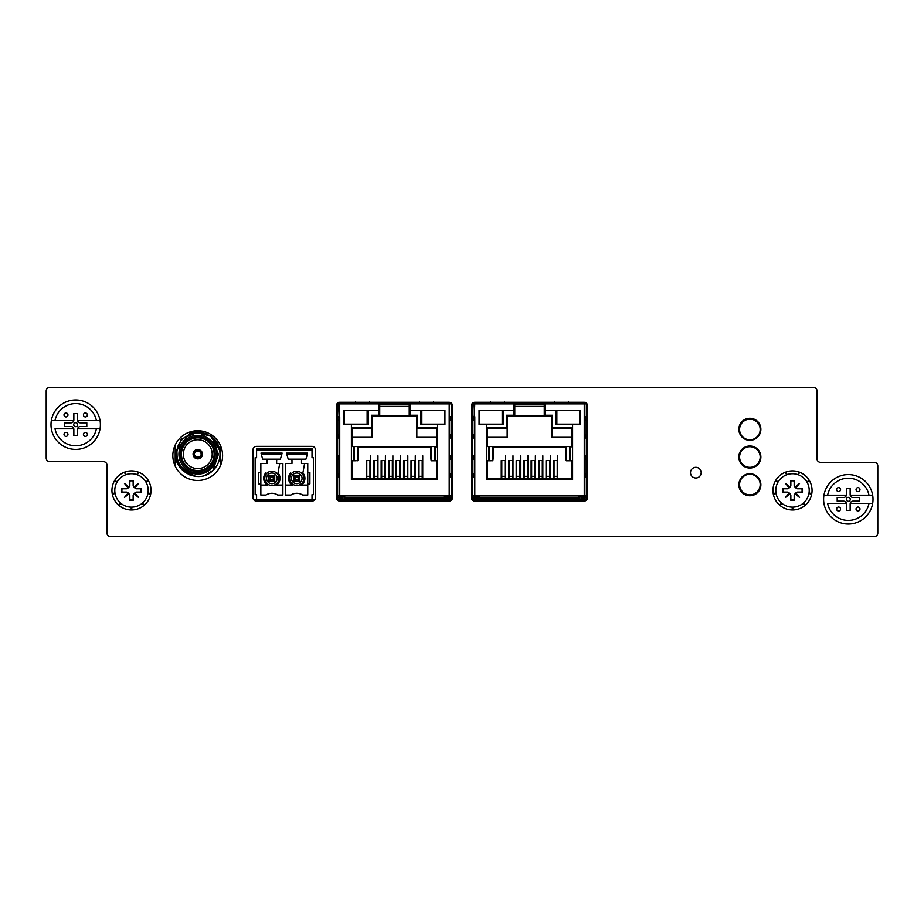 <?xml version="1.0" encoding="UTF-8"?>
<svg xmlns="http://www.w3.org/2000/svg" width="924" height="924" viewBox="0 0 924 924"><rect width="100%" height="100%" fill="white"/><g stroke="black" fill="none" stroke-linecap="round" stroke-linejoin="round"><path stroke-width="1.39" d="M586.879 499.676L472.095 499.676M451.836 499.676L337.052 499.676M314.795 499.676L253.673 499.676M106.976 499.676L106.976 510.475M131.497 507.137A16.701 16.701 0 0 1 117.025 482.074A16.701 16.701 0 0 1 145.957 482.074A16.701 16.701 0 0 1 131.497 507.137M133.148 480.48L133.148 485.458L133.98 487.11L138.531 483.391L134.812 487.941L136.463 488.773L141.441 488.773L141.441 492.088L136.463 492.088L134.812 492.919L138.531 497.47L133.98 493.751L133.148 495.403L133.148 500.381L129.834 500.381L129.834 495.403L129.002 493.751L124.451 497.47L128.17 492.919L126.519 492.088L121.541 492.088L121.541 488.773L126.519 488.773L128.17 487.941L124.451 483.391L129.002 487.11L129.834 485.458L129.834 480.48L133.148 480.48M749.895 446.719A10.303 10.303 -135 0 1 760.209 457.022A10.303 10.303 -135 0 1 749.895 467.336A10.303 10.303 0 0 0 760.186 457.022A10.303 10.303 0 0 0 749.884 446.719A10.303 10.303 0 0 0 739.581 457.022A10.303 10.303 0 0 0 749.884 467.336M749.895 474.266A10.303 10.303 -135 0 1 760.209 484.569A10.303 10.303 -135 0 1 749.895 494.871A10.303 10.303 0 0 0 760.186 484.569A10.303 10.303 0 0 0 749.884 474.266A10.303 10.303 0 0 0 739.581 484.569A10.303 10.303 0 0 0 749.884 494.871M749.895 419.173A10.303 10.303 -135 0 1 760.209 429.487A10.303 10.303 -135 0 1 749.895 439.789A10.303 10.303 0 0 0 760.186 429.487A10.303 10.303 0 0 0 749.884 419.173A10.303 10.303 0 0 0 739.581 429.487A10.303 10.303 0 0 0 749.884 439.789M487.121 499.676L487.121 498.071L487.121 499.676M569.785 498.071L570.501 498.071L569.785 498.071M559.274 499.676L559.274 498.071M579.614 424.151L579.614 410.649L556.872 410.649L556.872 424.151L579.614 424.151L556.872 424.151L556.872 410.649M571.656 403.187L568.606 403.187M568.364 499.676L568.364 498.071L568.364 499.676M503.257 424.509L503.257 410.291L503.257 424.509L479.071 424.509L479.071 410.291L513.351 410.291A0.716 0.716 26.6 0 0 514.067 409.586L514.067 403.892L544.987 403.892L544.987 409.586A0.716 0.716 26.6 0 0 545.691 410.291L579.972 410.291L579.972 424.509L573.307 424.509A0.716 0.716 26.6 0 0 572.591 425.213L572.591 446.546L566.389 446.546A7.103 0.624 -90 0 0 565.777 453.649A7.103 0.624 -90 0 0 566.389 460.753L567.81 460.753M487.387 403.187L490.436 403.187M479.429 410.649L479.429 424.151L502.171 424.151L479.429 424.151L479.429 410.649L502.171 410.649L502.171 424.151M487.156 446.546L487.156 442.989L486.451 442.989L487.156 442.989L487.156 428.413L486.451 427.708L506.456 427.708L506.456 415.269L514.067 415.269L514.772 415.973L514.772 404.7L514.067 404.608L544.987 404.608L544.271 404.7L544.271 406.387L514.772 406.387L544.271 406.387M555.786 410.291L555.786 424.509L573.307 424.509M505.001 460.568L505.001 478.886M501.801 460.568L501.801 478.886M512.462 460.568L512.462 478.886M509.263 460.568L509.263 478.886M519.923 460.568L519.923 478.886M516.724 460.568L516.724 478.886M524.197 460.568L524.197 478.886M527.396 460.568L527.396 478.886M554.042 460.568L554.042 478.886M557.241 460.568L557.241 478.886M546.581 460.568L546.581 478.886M549.78 460.568L549.78 478.886M539.119 460.568L539.119 478.886M542.319 460.568L542.319 478.886M531.658 460.568L531.658 478.886M534.857 460.568L534.857 478.886M531.127 478.886L531.127 460.568L535.389 460.568L535.389 478.886L535.389 455.786M505.532 455.786L505.532 478.886L505.532 460.568L501.27 460.568L501.27 478.886M512.993 455.786L512.993 478.886L512.993 460.568L508.731 460.568L508.731 478.886M520.466 455.786L520.466 478.886L520.466 460.568L516.193 460.568L516.193 478.886M527.927 455.786L527.927 478.886L527.927 460.568L523.654 460.568L523.654 478.886M553.511 478.886L553.511 460.568L557.773 460.568L557.773 478.886L557.773 455.786M546.049 478.886L546.049 460.568L550.311 460.568L550.311 478.886L550.311 455.786M538.588 478.886L538.588 460.568L542.85 460.568L542.85 478.886L542.85 455.786M487.156 460.753L486.451 479.591L487.156 478.886L487.156 464.31L487.156 478.886L571.887 478.886L487.156 478.886M544.987 404.608L544.987 415.269L552.587 415.269L552.587 427.708L572.591 427.708L571.887 428.413L551.882 428.413L551.882 437.306L571.887 437.306L571.887 428.413L571.887 442.989L572.591 442.989L571.887 442.989L571.887 446.546M571.887 460.753L571.887 478.886L571.887 460.753M572.591 446.546L572.591 479.591L572.591 464.31L571.887 464.31L571.887 478.886L572.591 479.591L486.451 479.591L486.451 460.753L491.233 460.753M492.85 446.893L566.204 446.893M506.456 415.269L507.172 415.973L551.882 415.973L551.882 437.306L571.887 437.306L571.887 446.893M507.172 437.306L487.156 437.306L507.172 437.306L507.172 415.973L514.772 415.973L514.772 404.7M487.156 442.989L487.156 428.413L507.172 428.413L507.172 415.973L514.772 415.973M575.548 499.676L575.548 498.071L575.548 499.676M505.359 499.676L505.359 498.071M508.558 499.676L508.558 498.071M523.411 499.676L523.411 498.071M526.611 499.676L526.611 498.071M541.464 499.676L541.464 498.071M544.663 499.676L544.663 498.071M514.379 499.676L514.379 498.071M517.579 499.676L517.579 498.071M532.432 499.676L532.432 498.071M535.631 499.676L535.631 498.071M550.496 499.676L550.496 498.071M553.684 499.676L553.684 498.071M483.506 499.676L483.506 498.071M479.949 499.676L479.949 498.071L479.949 499.676M579.094 499.676L579.094 498.071M488.542 498.071L489.258 498.071L488.542 498.071M499.78 499.676L499.78 498.071M478.031 499.676L478.031 496.65L479.764 496.65L479.764 495.934L479.764 498.071L579.279 498.071L579.279 495.934L584.257 495.934L472.661 495.934A2.137 2.137 26.6 0 0 474.797 498.071L474.797 496.65L479.764 496.65L474.797 496.65A0.716 0.716 -153.4 0 1 474.081 495.934A0.716 0.716 26.6 0 0 474.797 496.65L474.797 495.934L479.764 495.934M490.679 499.676L490.679 498.071M571.921 499.676L571.921 498.071M581.011 499.676L581.011 496.65L579.094 496.65M581.011 496.65L581.161 499.676M475.04 496.65L478.031 496.65M504.643 403.187L508.2 403.187M514.067 403.187L544.987 403.187L544.987 402.298L544.987 403.892L544.987 403.187L514.067 403.187M550.843 403.187L554.412 403.187L553.314 403.187L553.314 402.298M586.382 499.676L586.382 495.945A2.137 2.137 26.6 0 1 584.257 498.071L584.257 496.65L579.279 496.65L584.257 496.65A0.716 0.716 26.6 0 0 584.961 495.934L586.382 495.934L584.257 495.934L584.257 496.65A0.716 0.716 26.6 0 0 584.88 496.28M584.961 477.107L584.961 473.538L584.961 477.107M584.961 459.344L584.961 455.786L584.961 459.344M584.961 438.011L584.961 434.453L584.961 438.011M584.961 420.247L584.961 416.689L584.961 420.247M584.961 403.892A0.716 0.716 26.6 0 0 584.257 403.187M474.797 495.934L472.661 495.934L474.797 495.934L474.797 477.084L474.081 477.073L474.081 473.538M474.081 459.344L474.081 455.821L474.081 459.344L474.081 455.821L474.797 455.809L474.797 438.011L472.661 437.976L472.661 434.43L472.661 459.367L472.661 434.43L472.661 459.367L472.661 455.821L474.797 455.786L474.797 459.332L474.797 455.809M471.379 434.372L474.797 434.453L474.797 438.011L474.081 437.976L474.081 434.453M474.081 420.247L474.797 403.187A0.716 0.716 26.6 0 0 474.081 403.892L473.504 402.598M506.456 427.708L507.172 428.413L487.156 428.413L507.172 428.413M552.587 427.708L551.882 428.413L571.887 428.413L571.887 442.989M552.587 415.269L551.882 415.973L551.882 428.413L571.887 428.413M544.987 415.269L544.271 415.973L551.882 415.973L551.882 428.413M544.271 415.973L544.271 404.7L544.271 415.973L551.882 415.973M492.654 460.753A7.103 0.624 90 0 0 493.277 453.649A7.103 0.624 90 0 0 492.654 446.546L486.451 446.546L486.451 425.213A0.716 0.716 26.6 0 0 485.735 424.509M572.591 460.753L566.389 460.753M514.067 402.298L514.067 403.892L508.2 403.892L507.161 402.298M584.257 402.298L584.257 403.892L568.618 403.892L568.595 401.986M554.423 401.986L554.4 403.892L544.987 403.892M490.448 401.986L490.436 403.892L486.879 403.892L486.89 402.298M508.188 402.298L508.2 403.892L504.643 403.892L504.619 401.986M586.382 459.367L586.382 455.821L584.257 455.786L584.257 459.332L586.163 459.355L586.163 473.527L584.257 473.55L584.257 477.107L586.382 477.073L586.382 473.515M586.382 420.27L586.382 416.724L584.257 416.689L584.257 438.011L586.382 437.976L586.382 434.43M584.257 434.453L587.595 434.384M584.257 420.247L587.595 420.316M586.163 459.355L587.595 459.413M586.163 473.527L587.595 473.469M472.661 475.259L472.661 489.547L472.661 473.515L472.661 477.073L474.797 477.107L474.797 473.55L471.379 473.469M471.379 420.328L474.797 420.247L474.797 416.689L472.661 416.724L472.661 420.27L472.661 403.892L474.797 403.892L474.797 402.298L474.797 403.892L486.879 403.892L486.913 403.187M471.379 459.413L474.797 459.332L474.797 477.084M586.382 456.826L584.961 456.826L584.257 455.809M584.961 477.073L584.257 477.084M586.382 417.729L584.961 417.729L584.257 416.712M584.961 437.976L584.257 437.988M550.854 402.298L550.843 403.892M550.877 403.187L550.866 403.892M572.141 403.892L572.129 403.187M572.164 403.892L572.152 402.298M473.284 402.39L472.661 416.724M471.956 482.79L472.661 480.653L472.661 482.79L471.956 482.79L471.956 499.468L471.956 482.79L472.661 482.79L472.661 499.676L472.661 475.329M472.661 420.27L472.661 405.809M584.257 416.689L584.257 403.892L586.382 403.892L585.758 402.39M584.753 403.395L585.527 402.621M584.003 498.071L581.161 498.071M584.003 496.65L581.161 496.65M584.961 497.955L584.961 499.676M587.098 499.353L587.098 482.79L586.382 482.79L587.098 482.79L586.382 480.653M586.382 403.892L586.382 416.724M586.382 495.934L586.382 477.073L586.382 495.934L584.257 495.934L584.257 477.107M477.881 498.071L475.04 498.071M474.081 497.955L474.081 499.676M472.661 455.821L472.661 437.976L472.661 455.821M472.661 495.934L472.661 477.073L472.661 495.934M586.382 437.976L586.382 455.821L586.382 437.976M296.743 473.019A5.336 5.336 -15.3 0 1 302.079 478.343A5.336 5.336 -15.3 0 1 296.743 483.679A5.336 5.336 -15.3 0 1 291.418 478.343A5.336 5.336 -15.3 0 1 296.743 473.019M296.743 471.24A7.103 7.103 -15.3 0 1 303.857 478.343A7.103 7.103 -15.3 0 1 296.743 485.458A7.103 7.103 -15.3 0 1 289.639 478.343A7.103 7.103 -15.3 0 1 296.743 471.24M288.577 478.343A8.177 8.177 -15.3 0 1 290.621 472.938L290.702 473.388A7.819 7.819 -15.3 0 0 292.758 485.065L292.1 485.065A8.177 8.177 -15.3 0 1 290.621 472.938M271.864 483.679A5.336 5.336 164.7 0 0 277.2 478.343A5.336 5.336 164.7 0 0 271.864 473.019A5.336 5.336 164.7 0 0 266.539 478.343A5.336 5.336 164.7 0 0 271.864 483.679M271.864 485.458A7.103 7.103 164.7 0 0 278.979 478.343A7.103 7.103 164.7 0 0 271.864 471.24A7.103 7.103 164.7 0 0 264.761 478.343A7.103 7.103 164.7 0 0 271.864 485.458M267.105 460.579A1.421 1.421 164.7 0 0 265.685 459.159A1.421 1.421 164.7 0 1 267.105 460.579L267.105 463.421L260.857 463.421L260.857 495.056L265.973 495.056A10.661 10.661 164.7 0 1 277.766 495.056L282.883 495.056L282.883 485.065L276.519 485.065A8.177 8.177 164.7 0 0 277.997 472.938L279.741 463.421M273.285 479.764L270.443 479.764L269.023 481.196L274.717 481.196L273.285 479.764L273.285 476.923L274.717 475.502L274.717 481.196M269.023 475.502L274.717 475.502L269.023 475.502L269.023 481.196L269.023 475.502L270.443 476.923L273.285 476.923M270.443 479.764L270.443 476.923M260.857 485.065L267.879 485.065L260.857 485.065M267.879 485.065A7.819 7.819 164.7 0 1 265.823 473.388L265.742 472.938A8.177 8.177 164.7 0 0 267.221 485.065M260.857 495.056L265.973 495.056A10.661 10.661 164.7 0 1 277.766 495.056L282.883 495.056L282.883 463.421L276.634 463.421L276.634 460.579A1.421 1.421 164.7 0 1 278.055 459.159L280.399 459.159L282.143 453.118L280.399 459.159L262.67 459.159L260.949 453.118L282.143 453.118M282.883 485.065L282.883 463.421M281.82 454.25L261.273 454.25L262.67 459.159L278.055 459.159A1.421 1.421 164.7 0 0 276.634 460.579L276.634 463.421M258.72 483.887L260.857 483.887L258.72 483.887L258.72 472.522L260.857 472.522M256.583 457.703L255.163 457.703L255.163 494.663L256.583 494.663L256.583 499.676L312.023 499.676L312.023 494.663L313.444 494.663L313.444 457.703L312.023 457.703L312.023 449.919L256.583 449.919L256.583 457.703M275.86 485.065A7.819 7.819 164.7 0 0 277.916 473.388M280.041 478.343A8.177 8.177 164.7 0 0 277.997 472.938M256.583 449.919L256.583 448.498L312.023 448.498L312.023 449.919L256.583 449.919L256.583 453.476M309.898 472.522L309.898 483.887L309.898 472.522L307.761 472.522L307.761 483.887L309.898 483.887L307.761 483.887L307.761 495.056L302.645 495.056A10.661 10.661 -15.3 0 0 290.852 495.056L285.724 495.056L285.724 463.421L291.984 463.421L291.984 460.579A1.421 1.421 -15.3 0 0 290.563 459.159L288.207 459.159L286.798 454.25L307.334 454.25L307.669 453.118L286.475 453.118L288.207 459.159L305.936 459.159L307.669 453.118M307.334 454.25L305.936 459.159L302.933 459.159A1.421 1.421 -15.3 0 0 301.513 460.579L301.513 463.421L307.761 463.421L307.761 472.522M304.62 463.421L302.795 473.388A7.819 7.819 -15.3 0 1 300.739 485.065L307.761 485.065L307.761 463.421M285.724 463.421L285.724 485.065L292.1 485.065M285.724 495.056L290.852 495.056A10.661 10.661 -15.3 0 1 302.645 495.056L307.761 495.056L307.761 485.065L300.739 485.065M285.724 485.065L292.758 485.065M291.984 460.579A1.421 1.421 -15.3 0 0 290.563 459.159L302.933 459.159A1.421 1.421 -15.3 0 0 301.513 460.579L301.513 463.421M293.901 475.502L293.901 481.196L295.322 479.764L295.322 476.923L293.901 475.502L299.584 475.502L293.901 475.502L293.901 481.196L299.584 481.196L299.584 475.502L298.163 476.923L295.322 476.923M301.397 485.065A8.177 8.177 -15.3 0 0 302.876 472.938L302.795 473.388M299.584 481.196L298.163 479.764L298.163 476.923M298.163 479.764L295.322 479.764M352.079 499.676L352.079 498.071L352.079 499.676M434.742 498.071L435.458 498.071L434.742 498.071M424.22 499.676L424.22 498.071M444.571 424.151L444.571 410.649L421.829 410.649L421.829 424.151L444.571 424.151L421.829 424.151L421.829 410.649M436.613 403.187L433.564 403.187M433.321 499.676L433.321 498.071L433.321 499.676M368.214 424.509L368.214 410.291L368.214 424.509L344.028 424.509L344.028 410.291L378.309 410.291A0.716 0.716 26.6 0 0 379.013 409.586L379.013 403.892L409.933 403.892L409.933 409.586A0.716 0.716 26.6 0 0 410.649 410.291L444.929 410.291L444.929 424.509L438.265 424.509A0.716 0.716 26.6 0 0 437.549 425.213L437.549 446.546L431.346 446.546A7.103 0.624 -90 0 0 430.723 453.649A7.103 0.624 -90 0 0 431.346 460.753L432.767 460.753M352.344 403.187L355.394 403.187M344.386 410.649L344.386 424.151L367.128 424.151L344.386 424.151L344.386 410.649L367.128 410.649L367.128 424.151M352.113 446.546L352.113 442.989L351.409 442.989L352.113 442.989L352.113 428.413L351.409 427.708L371.413 427.708L371.413 415.269L379.013 415.269L379.729 415.973L379.729 404.7L379.013 404.608L409.933 404.608L409.228 404.7L409.228 406.387L379.729 406.387L409.228 406.387M420.743 410.291L420.743 424.509L438.265 424.509M369.958 460.568L369.958 478.886M366.759 460.568L366.759 478.886M377.419 460.568L377.419 478.886M374.22 460.568L374.22 478.886M384.881 460.568L384.881 478.886M381.681 460.568L381.681 478.886M389.143 460.568L389.143 478.886M392.342 460.568L392.342 478.886M418.999 460.568L418.999 478.886M422.199 460.568L422.199 478.886M411.538 460.568L411.538 478.886M414.737 460.568L414.737 478.886M404.077 460.568L404.077 478.886M407.276 460.568L407.276 478.886M396.604 460.568L396.604 478.886M399.803 460.568L399.803 478.886M396.073 478.886L396.073 460.568L400.346 460.568L400.346 478.886L400.346 455.786M370.489 455.786L370.489 478.886L370.489 460.568L366.227 460.568L366.227 478.886M377.951 455.786L377.951 478.886L377.951 460.568L373.689 460.568L373.689 478.886M385.412 455.786L385.412 478.886L385.412 460.568L381.15 460.568L381.15 478.886M392.873 455.786L392.873 478.886L392.873 460.568L388.611 460.568L388.611 478.886M418.468 478.886L418.468 460.568L422.73 460.568L422.73 478.886L422.73 455.786M411.007 478.886L411.007 460.568L415.269 460.568L415.269 478.886L415.269 455.786M403.534 478.886L403.534 460.568L407.807 460.568L407.807 478.886L407.807 455.786M352.113 460.753L351.409 479.591L352.113 478.886L352.113 464.31L352.113 478.886L436.844 478.886L352.113 478.886M409.933 404.608L409.933 415.269L417.544 415.269L417.544 427.708L437.549 427.708L436.844 428.413L416.828 428.413L416.828 437.306L436.844 437.306L436.844 428.413L436.844 442.989L437.549 442.989L436.844 442.989L436.844 446.546M436.844 460.753L436.844 478.886L436.844 460.753M437.549 446.546L437.549 479.591L437.549 464.31L436.844 464.31L436.844 478.886L437.549 479.591L351.409 479.591L351.409 460.753L356.19 460.753M357.796 446.893L431.15 446.893M371.413 415.269L372.118 415.973L416.828 415.973L416.828 437.306L436.844 437.306L436.844 446.893M372.118 437.306L352.113 437.306L372.118 437.306L372.118 415.973L379.729 415.973L379.729 404.7M352.113 442.989L352.113 428.413L372.118 428.413L372.118 415.973L379.729 415.973M440.494 499.676L440.494 498.071L440.494 499.676M370.316 499.676L370.316 498.071M373.504 499.676L373.504 498.071M388.369 499.676L388.369 498.071M391.568 499.676L391.568 498.071M406.421 499.676L406.421 498.071M409.621 499.676L409.621 498.071M379.337 499.676L379.337 498.071M382.536 499.676L382.536 498.071M397.389 499.676L397.389 498.071M400.589 499.676L400.589 498.071M415.442 499.676L415.442 498.071M418.641 499.676L418.641 498.071M348.452 499.676L348.452 498.071M344.906 499.676L344.906 498.071L344.906 499.676M444.051 499.676L444.051 498.071M353.499 498.071L354.215 498.071L353.499 498.071M364.726 499.676L364.726 498.071M342.989 499.676L342.989 496.65L344.721 496.65L344.721 495.934L344.721 498.071L444.236 498.071L444.236 495.934L449.203 495.934L337.618 495.934A2.137 2.137 26.6 0 0 339.743 498.071L339.743 496.65L344.721 496.65L339.743 496.65A0.716 0.716 -153.4 0 1 339.039 495.934A0.716 0.716 26.6 0 0 339.743 496.65L339.743 495.934L344.721 495.934M355.636 499.676L355.636 498.071M436.879 499.676L436.879 498.071M445.969 499.676L445.969 496.65L444.051 496.65M445.969 496.65L446.119 499.676M339.997 496.65L342.989 496.65M369.588 403.187L373.157 403.187M379.013 403.187L409.933 403.187L409.933 402.298L409.933 403.892L409.933 403.187L379.013 403.187M415.8 403.187L419.357 403.187L418.26 403.187L418.26 402.298M451.339 499.676L451.339 495.945A2.137 2.137 26.6 0 1 449.203 498.071L449.203 496.65L444.236 496.65L449.203 496.65A0.716 0.716 26.6 0 0 449.919 495.934L451.339 495.934L449.203 495.934L449.203 496.65A0.716 0.716 26.6 0 0 449.826 496.28M449.203 477.084L449.919 477.073L449.919 473.538L449.919 477.073L449.919 476.056L451.339 476.056L451.339 473.515M449.203 455.809L449.919 455.821L449.919 459.344L449.919 455.821L449.919 456.826L451.339 456.826L451.339 455.821L449.203 455.786L449.203 459.332L452.552 459.413M449.919 438.011L449.919 434.453L449.919 438.011M449.919 420.247L449.919 416.689L449.919 420.247M449.919 403.892A0.716 0.716 26.6 0 0 449.203 403.187M339.743 495.934L337.618 495.934L339.743 495.934L339.743 477.084L339.039 477.073L339.039 473.538M339.039 459.344L339.039 455.821L339.039 459.344L339.039 455.821L339.743 455.809L339.743 438.011L337.618 437.976L337.618 434.43L337.618 459.367L337.618 434.43L337.618 459.367L337.618 455.821L339.743 455.786L339.743 459.332L339.743 455.809M336.336 434.372L339.743 434.453L339.743 438.011L339.039 437.976L339.039 434.453M339.039 420.247L339.743 403.187A0.716 0.716 26.6 0 0 339.039 403.892L338.45 402.598M371.413 427.708L372.118 428.413L352.113 428.413L372.118 428.413M417.544 427.708L416.828 428.413L436.844 428.413L436.844 442.989M417.544 415.269L416.828 415.973L416.828 428.413L436.844 428.413M409.933 415.269L409.228 415.973L416.828 415.973L416.828 428.413M409.228 415.973L409.228 404.7L409.228 415.973L416.828 415.973M357.611 460.753A7.103 0.624 90 0 0 358.223 453.649A7.103 0.624 90 0 0 357.611 446.546L351.409 446.546L351.409 425.213A0.716 0.716 26.6 0 0 350.693 424.509M437.549 460.753L431.346 460.753M379.013 402.298L379.013 403.892L373.157 403.892L373.146 402.298M449.203 402.298L449.203 403.892L433.564 403.892L433.552 401.986M419.381 401.986L419.357 403.892L409.933 403.892M355.405 401.986L355.382 403.892L351.836 403.892L351.848 402.298M373.157 403.892L369.6 403.892L369.577 401.986M451.339 459.367L451.339 456.826M451.339 420.27L451.339 416.724L449.203 416.689L449.203 438.011L451.339 437.976L451.339 434.43M449.203 434.453L452.552 434.384M449.203 420.247L452.552 420.316M451.339 476.056L451.339 477.073L449.203 477.107L449.203 473.55L452.552 473.469M337.618 475.259L337.618 489.547L337.618 473.515L337.618 477.073L339.743 477.107L339.743 473.55L336.336 473.469M336.336 420.328L339.743 420.247L339.743 416.689L337.618 416.724L337.618 420.27L337.618 403.892L339.743 403.892L339.743 402.298L339.743 403.892L351.836 403.892M336.336 459.413L339.743 459.332L339.743 477.084M451.339 417.729L449.919 417.729L449.919 416.724L449.203 416.712M449.203 437.988L449.919 437.976L449.919 436.971L451.339 436.971M373.123 403.187L373.134 403.892M351.859 403.892L351.871 403.187M415.812 402.298L415.835 403.187M437.11 402.298L437.087 403.187M338.242 402.39L337.618 416.724M336.902 482.79L337.618 480.653L337.618 482.79L336.902 482.79L336.902 499.468L336.902 482.79L337.618 482.79L337.618 499.676L337.618 475.329M337.618 420.27L337.618 405.809M449.203 416.689L449.203 403.892L451.339 403.892L450.716 402.39M449.711 403.395L450.485 402.621M448.96 498.071L446.119 498.071M448.96 496.65L446.119 496.65M449.919 497.955L449.919 499.676M452.044 499.353L452.044 482.79L451.339 482.79L452.044 482.79L451.339 480.653M451.339 403.892L451.339 416.724M451.339 495.934L451.339 477.073L451.339 495.934L449.203 495.934L449.203 477.107M342.839 498.071L339.997 498.071M339.039 497.955L339.039 499.676M337.618 455.821L337.618 437.976L337.618 455.821M337.618 495.934L337.618 477.073L337.618 495.934M451.339 437.976L451.339 455.821L451.339 437.976M794.166 499.884A9.598 9.598 0 0 1 790.852 499.884M783.055 492.088A9.598 9.598 0 0 1 783.055 488.773M790.852 480.977A9.598 9.598 0 0 1 794.166 480.977M801.963 488.773A9.598 9.598 0 0 1 801.963 492.088M786.971 474.67L786.232 471.921M785.412 472.222L786.624 474.797M778.135 481.924L775.802 480.284M775.363 481.034L777.95 482.236M776.021 493.15L773.192 493.393M773.342 494.248L776.091 493.52M781.635 503.106L779.613 505.116M780.283 505.682L781.912 503.349M792.318 507.137L792.076 509.967M792.942 509.967L792.7 507.137M803.106 503.349L804.735 505.682M805.405 505.116L803.383 503.106M808.927 493.52L811.676 494.248M811.826 493.393L808.985 493.15M807.068 482.236L809.643 481.034M809.216 480.284L806.883 481.924M798.394 474.797L799.595 472.222M798.786 471.921L798.047 474.67M133.148 499.884A9.598 9.598 0 0 1 129.834 499.884M122.037 492.088A9.598 9.598 0 0 1 122.037 488.773M129.834 480.977A9.598 9.598 0 0 1 133.148 480.977M140.945 488.773A9.598 9.598 0 0 1 140.945 492.088M125.953 474.67L125.214 471.921M124.405 472.222L125.606 474.797M117.117 481.924L114.784 480.284M114.357 481.034L116.932 482.236M115.015 493.15L112.174 493.393M112.324 494.248L115.073 493.52M120.617 503.106L118.595 505.116M119.265 505.682L120.894 503.349M131.3 507.137L131.058 509.967M131.924 509.967L131.682 507.137M142.088 503.349L143.717 505.682M144.387 505.116L142.365 503.106M147.909 493.52L150.658 494.248M150.808 493.393L147.979 493.15M146.05 482.236L148.637 481.034M148.198 480.284L145.865 481.924M137.376 474.797L138.588 472.222M137.768 471.921L137.029 474.67M792.503 507.137A16.701 16.701 0 0 1 778.043 482.074A16.701 16.701 0 0 1 806.975 482.074A16.701 16.701 0 0 1 792.503 507.137M794.166 480.48L794.166 485.458L794.998 487.11L799.549 483.391L795.83 487.941L797.481 488.773L802.459 488.773L802.459 492.088L797.481 492.088L795.83 492.919L799.549 497.47L794.998 493.751L794.166 495.403L794.166 500.381L790.852 500.381L790.852 495.403L790.02 493.751L785.469 497.47L789.188 492.919L787.537 492.088L782.559 492.088L782.559 488.773L787.537 488.773L789.188 487.941L785.469 483.391L790.02 487.11L790.852 485.458L790.852 480.48L794.166 480.48M205.729 474.948L212.947 470.432A22.234 22.234 164.7 0 0 219.531 449.595C214.922 424.428 174.925 429.833 177.015 454.181C176.634 472.926 202.772 481.277 212.947 466.447A19.508 19.508 164.7 0 0 213.571 442.735L218.457 454.181L212.947 470.432L205.775 474.924M178.933 454.181A18.838 18.838 -15.3 0 1 197.771 435.343A18.838 18.838 -15.3 0 1 216.609 454.181A18.838 18.838 164.7 0 0 197.771 435.343A18.838 18.838 164.7 0 0 178.933 454.181A18.838 18.838 164.7 0 0 197.771 473.019A18.838 18.838 164.7 0 0 216.609 454.181M215.188 454.181A17.417 17.417 -15.3 0 1 197.771 471.598A17.417 17.417 -15.3 0 1 180.353 454.181A17.417 17.417 -15.3 0 1 197.771 436.763A17.417 17.417 -15.3 0 1 215.188 454.181M214.114 454.181A16.343 16.343 -15.3 0 1 197.771 470.524A16.343 16.343 -15.3 0 1 181.427 454.181A16.343 16.343 -15.3 0 1 197.771 437.837A16.343 16.343 -15.3 0 1 214.114 454.181A16.343 16.343 164.7 0 1 197.771 470.524A16.343 16.343 164.7 0 1 181.427 454.181M212.197 454.181A14.426 14.426 -15.3 0 1 197.771 468.607A14.426 14.426 -15.3 0 1 183.345 454.181A14.426 14.426 -15.3 0 1 197.771 439.755A14.426 14.426 -15.3 0 1 212.197 454.181A14.426 14.426 164.7 0 1 197.771 468.607A14.426 14.426 164.7 0 1 183.345 454.181M202.46 454.181A4.689 4.689 -15.3 0 1 197.771 458.87A4.689 4.689 -15.3 0 1 193.081 454.181A4.689 4.689 -15.3 0 1 197.771 449.491A4.689 4.689 -15.3 0 1 202.46 454.181A4.689 4.689 164.7 0 1 197.771 458.87A4.689 4.689 164.7 0 1 193.081 454.181M193.312 453.95L197.771 449.491L202.229 453.95A4.516 4.505 180 0 0 193.312 453.95L193.67 453.95A4.158 4.158 -0 0 1 201.871 453.95L202.229 453.95M193.312 454.412L194.398 454.412A3.442 3.442 164.7 0 0 201.143 454.412L201.871 454.412A4.158 4.158 -15.3 0 1 193.67 454.412L193.312 454.412A4.516 4.516 164.7 0 0 202.229 454.412M193.67 453.95L194.398 453.927A3.442 3.442 180 0 1 201.143 453.927L201.871 453.95M201.871 454.412L201.143 454.412A3.442 3.442 -15.3 0 1 194.398 454.412L193.67 454.412M217.059 457.057L217.198 455.902M217.267 454.827L217.256 453.291M216.759 458.639L216.967 457.68M217.036 457.276L217.198 455.959M216.747 458.697L216.921 457.934M217.025 457.311L217.186 456.029M216.99 450.82L216.759 449.688M216.632 449.214L216.308 448.117M216.736 458.766L216.944 457.796M217.186 452.275L217.013 450.947M217.001 457.472L217.175 456.213M217.267 454.885L217.279 454.192M175.537 454.169L175.583 452.76M175.768 450.947L189.605 433.495M190.829 433.056L194.906 432.132M197.112 431.958L197.863 431.947M198.799 431.97L203.869 432.802M205.925 433.495L213.178 438.149M213.756 438.727L218.665 446.558M219.184 448.186L219.508 449.48M220.004 454.192L219.993 454.908M219.9 456.421L219.762 457.461M219.612 458.396L219.369 459.471M196.754 476.391L196.038 476.357M194.571 476.183L189.501 474.821L177.189 462.612M176.9 461.85L175.814 457.738M175.652 456.525L175.548 455.047M175.548 455.035L181.15 439.408L195.507 432.062L210.51 435.955L219.531 449.595L210.51 435.955L195.507 432.062L181.15 439.408L175.537 454.181L181.277 439.27L195.83 432.028L210.961 436.278L219.658 450.254M219.693 450.427L219.9 451.94M178.678 465.592L175.664 456.548M175.606 456.017L175.56 455.301M181.508 439.016L198.233 431.947M198.591 431.958L218.399 445.876M219.993 453.314L220.004 454.169M219.912 456.213L219.727 457.68M219.693 457.946L219.415 459.263M199.468 476.357L196.87 476.403M195.576 476.31L181.185 468.988L175.537 454.181C174.752 472.383 199.896 484.419 212.947 470.432M219.646 450.207L219.773 450.981M219.993 453.245L220.004 453.973M175.202 445.01L175.202 466.193M190.009 431.947L205.382 431.935M220.339 465.95L220.339 445.252M191.002 431.647L204.435 431.647M817.024 458.801L817.024 390.921A3.557 3.557 0 0 0 813.478 387.364L49.757 387.364A3.557 3.557 0 0 0 46.2 390.921L46.2 458.096A3.557 3.557 0 0 0 49.757 461.642L103.419 461.642A3.557 3.557 0 0 1 106.976 465.199L106.976 533.079A3.557 3.557 0 0 0 110.522 536.636L874.243 536.636A3.557 3.557 0 0 0 877.8 533.079L877.8 465.904A3.557 3.557 0 0 0 874.243 462.358L820.581 462.358A3.557 3.557 0 0 1 817.024 458.801M151.039 490.436A19.543 19.543 0 0 0 121.714 473.504A19.543 19.543 0 0 0 121.714 507.357A19.543 19.543 0 0 0 151.039 490.436M256.514 446.361A3.557 3.557 0 0 0 252.968 449.919L252.968 497.539A3.557 3.557 0 0 0 256.514 501.097L311.954 501.097A3.557 3.557 0 0 0 315.511 497.539L315.511 449.919A3.557 3.557 0 0 0 311.954 446.361L256.514 446.361M812.057 490.436A19.543 19.543 0 0 0 782.732 473.504A19.543 19.543 0 0 0 782.732 507.357A19.543 19.543 0 0 0 812.057 490.436M760.879 484.742A11.019 11.019 0 0 0 744.351 475.202A11.019 11.019 0 0 0 744.351 494.282A11.019 11.019 0 0 0 760.879 484.742M701.177 472.661A5.336 5.336 0 0 0 693.173 468.041A5.336 5.336 0 0 0 693.173 477.281A5.336 5.336 0 0 0 701.177 472.661M222.592 455.601A24.879 24.879 0 0 0 185.274 434.061A24.879 24.879 0 0 0 185.274 477.142A24.879 24.879 0 0 0 222.592 455.601M339.893 402.298A3.557 3.557 0 0 0 336.336 405.844L336.336 497.539A3.557 3.557 0 0 0 339.893 501.097L448.995 501.097A3.557 3.557 0 0 0 452.552 497.539L452.552 405.844A3.557 3.557 0 0 0 448.995 402.298L339.893 402.298M474.936 402.298A3.557 3.557 0 0 0 471.379 405.844L471.379 497.539A3.557 3.557 0 0 0 474.936 501.097L584.037 501.097A3.557 3.557 0 0 0 587.595 497.539L587.595 405.844A3.557 3.557 0 0 0 584.037 402.298L474.936 402.298M760.879 457.022A11.019 11.019 0 0 0 744.351 447.482A11.019 11.019 0 0 0 744.351 466.562A11.019 11.019 0 0 0 760.879 457.022M760.879 429.302A11.019 11.019 0 0 0 744.351 419.762A11.019 11.019 0 0 0 744.351 438.842A11.019 11.019 0 0 0 760.879 429.302M67.96 414.968A1.975 1.975 0 0 1 65.974 416.943A1.975 1.975 0 0 1 63.999 414.968A1.975 1.975 0 0 1 65.974 412.993A1.975 1.975 0 0 1 67.96 414.968M67.96 434.407A1.975 1.975 0 0 1 65.974 436.382A1.975 1.975 0 0 1 63.999 434.407A1.975 1.975 0 0 1 65.974 432.432A1.975 1.975 0 0 1 67.96 434.407M87.387 434.407A1.975 1.975 0 0 1 85.412 436.382A1.975 1.975 0 0 1 83.437 434.407A1.975 1.975 0 0 1 85.412 432.432A1.975 1.975 0 0 1 87.387 434.407M87.387 414.968A1.975 1.975 0 0 1 85.412 416.943A1.975 1.975 0 0 1 83.437 414.968A1.975 1.975 0 0 1 85.412 412.993A1.975 1.975 0 0 1 87.387 414.968M77.674 424.682A1.975 1.975 0 0 1 75.699 426.657A1.975 1.975 0 0 1 73.724 424.682A1.975 1.975 0 0 1 75.699 422.707A1.975 1.975 0 0 1 77.674 424.682M50.993 424.682A24.694 24.694 0 0 1 51.34 420.57L73.793 420.57A2.784 2.784 0 0 0 73.851 420.05L73.851 413.571L77.547 413.571L77.547 420.05A2.784 2.784 0 0 0 77.593 420.57L100.046 420.57A24.694 24.694 0 0 1 100.046 428.805L77.593 428.805A2.784 2.784 0 0 0 77.547 429.313L77.547 435.805L73.851 435.805L73.851 429.313A2.784 2.784 0 0 0 73.793 428.805L55.013 428.805A21.09 21.09 0 0 0 96.385 428.805L100.046 428.805A24.694 24.694 0 0 1 51.34 428.805A24.694 24.694 0 0 1 50.993 424.682M55.013 420.57L51.34 420.57A24.694 24.694 0 0 1 100.046 420.57L96.385 420.57A21.09 21.09 0 0 0 55.013 420.57M73.793 420.57A2.784 2.784 0 0 1 71.067 422.834L64.576 422.834L64.576 426.542L71.067 426.542A2.784 2.784 0 0 1 73.793 428.805M77.593 428.805A2.784 2.784 0 0 1 80.33 426.542L86.81 426.542L86.81 422.834L80.33 422.834A2.784 2.784 0 0 1 77.593 420.57M840.563 489.593A1.975 1.975 0 0 1 838.588 491.568A1.975 1.975 0 0 1 836.613 489.593A1.975 1.975 0 0 1 838.588 487.618A1.975 1.975 0 0 1 840.563 489.593M840.563 509.032A1.975 1.975 0 0 1 838.588 511.007A1.975 1.975 0 0 1 836.613 509.032A1.975 1.975 0 0 1 838.588 507.057A1.975 1.975 0 0 1 840.563 509.032M860.001 509.032A1.975 1.975 0 0 1 858.026 511.007A1.975 1.975 0 0 1 856.04 509.032A1.975 1.975 0 0 1 858.026 507.057A1.975 1.975 0 0 1 860.001 509.032M860.001 489.593A1.975 1.975 0 0 1 858.026 491.568A1.975 1.975 0 0 1 856.04 489.593A1.975 1.975 0 0 1 858.026 487.618A1.975 1.975 0 0 1 860.001 489.593M850.276 499.318A1.975 1.975 0 0 1 848.301 501.293A1.975 1.975 0 0 1 846.326 499.318A1.975 1.975 0 0 1 848.301 497.343A1.975 1.975 0 0 1 850.276 499.318M823.607 499.318A24.694 24.694 0 0 1 823.954 495.195L846.407 495.195A2.784 2.784 0 0 0 846.453 494.687L846.453 488.195L850.149 488.195L850.149 494.687A2.784 2.784 0 0 0 850.207 495.195L872.66 495.195A24.694 24.694 0 0 1 872.66 503.43L850.207 503.43A2.784 2.784 0 0 0 850.149 503.95L850.149 510.429L846.453 510.429L846.453 503.95A2.784 2.784 0 0 0 846.407 503.43L827.615 503.43A21.09 21.09 0 0 0 868.987 503.43L872.66 503.43A24.694 24.694 0 0 1 823.954 503.43A24.694 24.694 0 0 1 823.607 499.318M827.615 495.195L823.954 495.195A24.694 24.694 0 0 1 872.66 495.195L868.987 495.195A21.09 21.09 0 0 0 827.615 495.195M846.407 495.195A2.784 2.784 0 0 1 843.67 497.459L837.19 497.459L837.19 501.166L843.67 501.166A2.784 2.784 0 0 1 846.407 503.43M850.207 503.43A2.784 2.784 0 0 1 852.933 501.166L859.424 501.166L859.424 497.459L852.933 497.459A2.784 2.784 0 0 1 850.207 495.195M497.782 499.676L497.782 498.071M561.261 499.676L561.261 498.071M572.591 427.708L572.591 442.989M572.591 479.591L486.451 479.591M514.067 415.269L514.067 409.586M474.797 437.988L474.797 416.712M501.801 476.31L505.001 476.31M509.263 476.31L512.462 476.31M516.724 476.31L519.923 476.31M524.197 476.31L527.396 476.31M557.241 476.31L554.042 476.31M549.78 476.31L546.581 476.31M542.319 476.31L539.119 476.31M534.857 476.31L531.658 476.31M584.961 495.934L584.257 495.934M569.704 403.187L569.704 402.298M571.124 403.187L571.124 402.298M551.894 403.187L551.894 402.298M488.577 446.546L488.577 460.753M486.451 446.546L486.451 460.753M489.293 446.546L489.293 460.753M489.35 446.546L489.35 460.753M492.411 446.546L492.411 460.753M492.55 446.546L492.55 460.753M566.493 446.546L566.493 460.753M566.643 446.546L566.643 460.753M569.704 446.546L569.704 460.753M569.75 446.546L569.75 460.753M570.466 446.546L570.466 460.753M568.618 403.892L554.4 403.892M505.74 403.187L505.74 402.298M487.918 403.187L487.918 402.298M489.339 403.187L489.339 402.298M504.643 403.892L490.436 403.892M584.961 474.636L586.382 474.636M584.961 476.056L586.382 476.056M584.961 458.246L586.382 458.246M584.961 435.551L586.382 435.551M584.961 436.971L586.382 436.971M584.961 419.149L586.382 419.149M586.163 420.27L586.163 434.43M584.257 473.55L584.257 459.332M474.081 476.056L472.661 476.056M474.081 474.636L472.661 474.636M474.081 458.246L472.661 458.246M474.081 456.826L472.661 456.826M474.081 436.971L472.661 436.971M474.081 435.551L472.661 435.551M474.081 419.149L472.661 419.149M474.081 417.729L472.661 417.729M472.88 420.27L472.88 434.43M472.88 459.355L472.88 473.527M472.661 434.43L472.661 459.367M472.661 473.515L472.661 489.547M584.257 455.786L584.257 438.011M362.739 499.676L362.739 498.071M426.218 499.676L426.218 498.071M437.549 427.708L437.549 442.989M437.549 479.591L351.409 479.591M379.013 415.269L379.013 409.586M339.743 437.988L339.743 416.712M366.759 476.31L369.958 476.31M374.22 476.31L377.419 476.31M381.681 476.31L384.881 476.31M389.143 476.31L392.342 476.31M422.199 476.31L418.999 476.31M414.737 476.31L411.538 476.31M407.276 476.31L404.077 476.31M399.803 476.31L396.604 476.31M449.919 495.934L449.203 495.934M434.661 403.187L434.661 402.298M436.082 403.187L436.082 402.298M416.839 403.187L416.839 402.298M353.534 446.546L353.534 460.753M351.409 446.546L351.409 460.753M354.25 446.546L354.25 460.753M354.296 446.546L354.296 460.753M357.357 446.546L357.357 460.753M357.507 446.546L357.507 460.753M431.45 446.546L431.45 460.753M431.589 446.546L431.589 460.753M434.65 446.546L434.65 460.753M434.707 446.546L434.707 460.753M435.423 446.546L435.423 460.753M433.564 403.892L419.357 403.892M370.686 403.187L370.686 402.298M372.106 403.187L372.106 402.298M352.876 403.187L352.876 402.298M354.296 403.187L354.296 402.298M369.6 403.892L355.382 403.892M449.919 474.636L451.339 474.636M449.919 458.246L451.339 458.246M449.919 435.551L451.339 435.551M449.919 419.149L451.339 419.149M451.12 420.27L451.12 434.43M451.12 459.355L451.12 473.527M449.203 473.55L449.203 459.332M339.039 476.056L337.618 476.056M339.039 474.636L337.618 474.636M339.039 458.246L337.618 458.246M339.039 456.826L337.618 456.826M339.039 436.971L337.618 436.971M339.039 435.551L337.618 435.551M339.039 419.149L337.618 419.149M339.039 417.729L337.618 417.729M337.838 420.27L337.838 434.43M337.838 459.355L337.838 473.527M337.618 434.43L337.618 459.367M337.618 473.515L337.618 489.547M449.203 455.786L449.203 438.011M100.046 420.57A24.694 24.694 0 0 0 51.34 420.57M872.66 495.195A24.694 24.694 0 0 0 823.954 495.195M559.124 498.071L559.124 499.676M499.919 498.071L499.919 499.676M477.881 496.65L477.881 499.676M424.081 498.071L424.081 499.676M364.876 498.071L364.876 499.676M342.839 496.65L342.839 499.676"/></g></svg>
